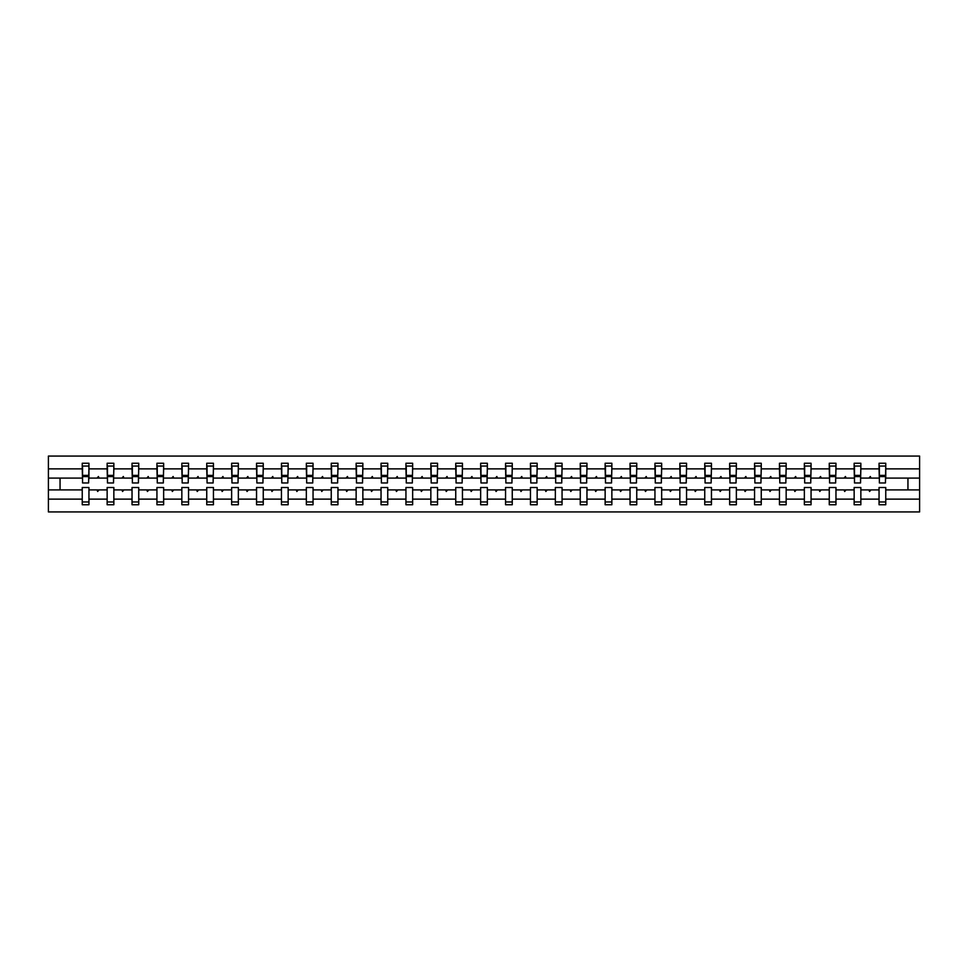 <?xml version="1.0" encoding="UTF-8"?>
<svg xmlns="http://www.w3.org/2000/svg" width="968" height="968" viewBox="0 0 968 968"><rect width="100%" height="100%" fill="white"/><g stroke="black" fill="none" stroke-linecap="round" stroke-linejoin="round"><path stroke-width="1.45" d="M879.053 499.125L860.855 499.125L860.855 487.509L854.151 487.509L854.151 499.125L835.965 499.125L835.965 487.509L829.261 487.509L829.261 499.125L811.063 499.125L811.063 487.509L804.36 487.509L804.36 499.125L786.161 499.125L786.161 487.509L779.458 487.509L779.458 499.125L761.259 499.125L761.259 487.509L754.556 487.509L754.556 499.125L736.358 499.125L736.358 487.509L729.654 487.509L729.654 499.125L711.456 499.125L711.456 487.509L704.752 487.509L704.752 499.125L686.554 499.125L686.554 487.509L679.851 487.509L679.851 499.125L661.652 499.125L661.652 487.509L654.949 487.509L654.949 499.125L636.75 499.125L636.75 487.509L630.047 487.509L630.047 499.125L611.861 499.125L611.861 487.509L605.145 487.509L605.145 499.125L586.959 499.125L586.959 487.509L580.255 487.509L580.255 499.125L562.057 499.125L562.057 487.509L555.354 487.509L555.354 499.125L537.155 499.125L537.155 487.509L530.452 487.509L530.452 499.125L512.254 499.125L512.254 487.509L505.55 487.509L505.55 499.125L487.352 499.125L487.352 487.509L480.648 487.509L480.648 499.125L462.45 499.125L462.45 487.509L455.746 487.509L455.746 499.125L437.548 499.125L437.548 487.509L430.845 487.509L430.845 499.125L412.646 499.125L412.646 487.509L405.943 487.509L405.943 499.125L387.744 499.125L387.744 487.509L381.041 487.509L381.041 499.125L362.855 499.125L362.855 487.509L356.139 487.509L356.139 499.125L337.953 499.125L337.953 487.509L331.25 487.509L331.25 499.125L313.051 499.125L313.051 487.509L306.348 487.509L306.348 499.125L288.149 499.125L288.149 487.509L281.446 487.509L281.446 499.125L263.248 499.125L263.248 487.509L256.544 487.509L256.544 499.125L238.346 499.125L238.346 487.509L231.642 487.509L231.642 499.125L213.444 499.125L213.444 487.509L206.741 487.509L206.741 499.125L188.542 499.125L188.542 487.509L181.839 487.509L181.839 499.125L163.64 499.125L163.64 487.509L156.937 487.509L156.937 499.125L138.739 499.125L138.739 487.509L132.035 487.509L132.035 499.125L113.849 499.125L113.849 487.509L107.145 487.509L107.145 489.905L88.947 489.905L88.947 487.509L82.244 487.509L82.244 499.125L48.4 499.125L48.4 511.939L919.6 511.939L919.6 499.125L885.756 499.125L885.756 504.751L879.053 504.751L879.053 489.905L868.974 489.905L869.554 491.502L870.934 489.905M885.756 499.125L885.756 487.509L879.053 487.509L879.053 489.905M919.6 499.125L919.6 478.095L885.756 478.095L885.756 463.249L879.053 463.249L879.053 468.875L860.855 468.875L860.54 480.491M879.38 480.491L879.053 468.875M854.151 499.125L854.151 504.751L860.855 504.751L860.855 499.125M860.855 468.875L860.855 463.249L854.151 463.249L854.151 468.875L835.965 468.875L835.638 480.491M854.478 480.491L854.151 468.875M829.261 499.125L829.261 504.751L835.965 504.751L835.965 499.125M835.965 468.875L835.965 463.249L829.261 463.249L829.261 468.875L811.063 468.875L810.736 480.491M829.576 480.491L829.261 468.875M804.36 499.125L804.36 504.751L811.063 504.751L811.063 499.125M811.063 468.875L811.063 463.249L804.36 463.249L804.36 468.875L786.161 468.875L785.835 480.491M804.674 480.491L804.36 468.875M779.458 499.125L779.458 504.751L786.161 504.751L786.161 499.125M786.161 468.875L786.161 463.249L779.458 463.249L779.458 468.875L761.259 468.875L760.945 480.491M779.772 480.491L779.458 468.875M754.556 499.125L754.556 504.751L761.259 504.751L761.259 499.125M761.259 468.875L761.259 463.249L754.556 463.249L754.556 468.875L736.358 468.875L736.043 480.491M754.871 480.491L754.556 468.875M729.654 499.125L729.654 504.751L736.358 504.751L736.358 499.125M736.358 468.875L736.358 463.249L729.654 463.249L729.654 468.875L711.456 468.875L711.141 480.491M729.969 480.491L729.654 468.875M704.752 499.125L704.752 504.751L711.456 504.751L711.456 499.125M711.456 468.875L711.456 463.249L704.752 463.249L704.752 468.875L686.554 468.875L686.239 480.491M705.067 480.491L704.752 468.875M679.851 499.125L679.851 504.751L686.554 504.751L686.554 499.125M686.554 468.875L686.554 463.249L679.851 463.249L679.851 468.875L661.652 468.875L661.338 480.491M680.177 480.491L679.851 468.875M654.949 499.125L654.949 504.751L661.652 504.751L661.652 499.125M661.652 468.875L661.652 463.249L654.949 463.249L654.949 468.875L636.75 468.875L636.436 480.491M655.275 480.491L654.949 468.875M630.047 499.125L630.047 504.751L636.75 504.751L636.75 499.125M636.75 468.875L636.75 463.249L630.047 463.249L630.047 468.875L611.861 468.875L611.534 480.491M630.374 480.491L630.047 468.875M605.145 499.125L605.145 504.751L611.861 504.751L611.861 499.125M611.861 468.875L611.861 463.249L605.145 463.249L605.145 468.875L586.959 468.875L586.632 480.491M605.472 480.491L605.145 468.875M580.255 499.125L580.255 504.751L586.959 504.751L586.959 499.125M586.959 468.875L586.959 463.249L580.255 463.249L580.255 468.875L562.057 468.875L561.73 480.491M580.57 480.491L580.255 468.875M555.354 499.125L555.354 504.751L562.057 504.751L562.057 499.125M562.057 468.875L562.057 463.249L555.354 463.249L555.354 468.875L537.155 468.875L536.829 480.491M555.668 480.491L555.354 468.875M530.452 499.125L530.452 504.751L537.155 504.751L537.155 499.125M537.155 468.875L537.155 463.249L530.452 463.249L530.452 468.875L512.254 468.875L511.939 480.491M530.766 480.491L530.452 468.875M505.55 499.125L505.55 504.751L512.254 504.751L512.254 499.125M512.254 468.875L512.254 463.249L505.55 463.249L505.55 468.875L487.352 468.875L487.037 480.491M505.865 480.491L505.55 468.875M480.648 499.125L480.648 504.751L487.352 504.751L487.352 499.125M487.352 468.875L487.352 463.249L480.648 463.249L480.648 468.875L462.45 468.875L462.135 480.491M480.963 480.491L480.648 468.875M455.746 499.125L455.746 504.751L462.45 504.751L462.45 499.125M462.45 468.875L462.45 463.249L455.746 463.249L455.746 468.875L437.548 468.875L437.233 480.491M456.061 480.491L455.746 468.875M430.845 499.125L430.845 504.751L437.548 504.751L437.548 499.125M437.548 468.875L437.548 463.249L430.845 463.249L430.845 468.875L412.646 468.875L412.332 480.491M431.171 480.491L430.845 468.875M405.943 499.125L405.943 504.751L412.646 504.751L412.646 499.125M412.646 468.875L412.646 463.249L405.943 463.249L405.943 468.875L387.744 468.875L387.43 480.491M406.27 480.491L405.943 468.875M381.041 499.125L381.041 504.751L387.744 504.751L387.744 499.125M387.744 468.875L387.744 463.249L381.041 463.249L381.041 468.875L362.855 468.875L362.528 480.491M381.368 480.491L381.041 468.875M356.139 499.125L356.139 504.751L362.855 504.751L362.855 499.125M362.855 468.875L362.855 463.249L356.139 463.249L356.139 468.875L337.953 468.875L337.626 480.491M356.466 480.491L356.139 468.875M331.25 499.125L331.25 504.751L337.953 504.751L337.953 499.125M337.953 468.875L337.953 463.249L331.25 463.249L331.25 468.875L313.051 468.875L312.724 480.491M331.564 480.491L331.25 468.875M306.348 499.125L306.348 504.751L313.051 504.751L313.051 499.125M313.051 468.875L313.051 463.249L306.348 463.249L306.348 468.875L288.149 468.875L287.823 480.491M306.662 480.491L306.348 468.875M281.446 499.125L281.446 504.751L288.149 504.751L288.149 499.125M288.149 468.875L288.149 463.249L281.446 463.249L281.446 468.875L263.248 468.875L262.933 480.491M281.761 480.491L281.446 468.875M256.544 499.125L256.544 504.751L263.248 504.751L263.248 499.125M263.248 468.875L263.248 463.249L256.544 463.249L256.544 468.875L238.346 468.875L238.031 480.491M256.859 480.491L256.544 468.875M231.642 499.125L231.642 504.751L238.346 504.751L238.346 499.125M238.346 468.875L238.346 463.249L231.642 463.249L231.642 468.875L213.444 468.875L213.129 480.491M231.957 480.491L231.642 468.875M206.741 499.125L206.741 504.751L213.444 504.751L213.444 499.125M213.444 468.875L213.444 463.249L206.741 463.249L206.741 468.875L188.542 468.875L188.228 480.491M207.055 480.491L206.741 468.875M181.839 499.125L181.839 504.751L188.542 504.751L188.542 499.125M188.542 468.875L188.542 463.249L181.839 463.249L181.839 468.875L163.64 468.875L163.326 480.491M182.166 480.491L181.839 468.875M156.937 499.125L156.937 504.751L163.64 504.751L163.64 499.125M163.64 468.875L163.64 463.249L156.937 463.249L156.937 468.875L138.739 468.875L138.424 480.491M157.264 480.491L156.937 468.875M132.035 499.125L132.035 504.751L138.739 504.751L138.739 499.125M138.739 468.875L138.739 463.249L132.035 463.249L132.035 468.875L113.849 468.875L113.522 480.491M132.362 480.491L132.035 468.875M113.849 499.125L113.849 504.751L107.145 504.751L107.145 489.905M113.849 468.875L113.849 463.249L107.145 463.249L107.145 468.875L88.947 468.875L88.947 463.249L82.244 463.249L82.244 468.875L48.4 468.875L48.4 456.061L919.6 456.061L919.6 468.875L885.756 468.875M107.46 480.491L107.145 468.875M82.244 499.125L82.244 504.751L88.947 504.751L88.947 489.905M82.558 480.491L82.244 468.875M885.756 478.095L885.442 480.491M107.145 499.125L88.947 499.125M868.974 489.905L860.855 489.905M879.053 478.095L870.934 478.095L870.353 476.498L868.974 478.095L860.855 478.095M868.974 478.095L870.934 478.095M844.084 489.905L844.665 491.502L846.032 489.905L835.965 489.905M854.151 489.905L846.032 489.905M854.151 478.095L846.032 478.095L845.451 476.498L844.084 478.095L835.965 478.095M844.084 478.095L846.032 478.095M819.182 489.905L819.763 491.502L821.142 489.905L811.063 489.905M829.261 489.905L821.142 489.905M829.261 478.095L821.142 478.095L820.561 476.498L819.182 478.095L811.063 478.095M819.182 478.095L821.142 478.095M794.28 489.905L794.861 491.502L796.24 489.905L786.161 489.905M804.36 489.905L796.24 489.905M804.36 478.095L796.24 478.095L795.66 476.498L794.28 478.095L786.161 478.095M794.28 478.095L796.24 478.095M769.379 489.905L769.959 491.502L771.339 489.905L761.259 489.905M779.458 489.905L771.339 489.905M779.458 478.095L771.339 478.095L770.758 476.498L769.379 478.095L761.259 478.095M769.379 478.095L771.339 478.095M744.477 489.905L745.058 491.502L746.437 489.905L736.358 489.905M754.556 489.905L746.437 489.905M754.556 478.095L746.437 478.095L745.856 476.498L744.477 478.095L736.358 478.095M744.477 478.095L746.437 478.095M719.575 489.905L720.156 491.502L721.535 489.905L711.456 489.905M729.654 489.905L721.535 489.905M729.654 478.095L721.535 478.095L720.954 476.498L719.575 478.095L711.456 478.095M719.575 478.095L721.535 478.095M694.673 489.905L695.254 491.502L696.633 489.905L686.554 489.905M704.752 489.905L696.633 489.905M704.752 478.095L696.633 478.095L696.053 476.498L694.673 478.095L686.554 478.095M694.673 478.095L696.633 478.095M669.771 489.905L670.352 491.502L671.731 489.905L661.652 489.905M679.851 489.905L671.731 489.905M679.851 478.095L671.731 478.095L671.151 476.498L669.771 478.095L661.652 478.095M669.771 478.095L671.731 478.095M644.87 489.905L645.45 491.502L646.83 489.905L636.75 489.905M654.949 489.905L646.83 489.905M654.949 478.095L646.83 478.095L646.249 476.498L644.87 478.095L636.75 478.095M644.87 478.095L646.83 478.095M619.968 489.905L620.548 491.502L621.928 489.905L611.861 489.905M630.047 489.905L621.928 489.905M630.047 478.095L621.928 478.095L621.347 476.498L619.968 478.095L611.861 478.095M619.968 478.095L621.928 478.095M595.078 489.905L595.659 491.502L597.038 489.905L586.959 489.905M605.145 489.905L597.038 489.905M605.145 478.095L597.038 478.095L596.457 476.498L595.078 478.095L586.959 478.095M595.078 478.095L597.038 478.095M570.176 489.905L570.757 491.502L572.136 489.905L562.057 489.905M580.255 489.905L572.136 489.905M580.255 478.095L572.136 478.095L571.556 476.498L570.176 478.095L562.057 478.095M570.176 478.095L572.136 478.095M545.274 489.905L545.855 491.502L547.235 489.905L537.155 489.905M555.354 489.905L547.235 489.905M555.354 478.095L547.235 478.095L546.654 476.498L545.274 478.095L537.155 478.095M545.274 478.095L547.235 478.095M520.373 489.905L520.953 491.502L522.333 489.905L512.254 489.905M530.452 489.905L522.333 489.905M530.452 478.095L522.333 478.095L521.752 476.498L520.373 478.095L512.254 478.095M520.373 478.095L522.333 478.095M495.471 489.905L496.052 491.502L497.431 489.905L487.352 489.905M505.55 489.905L497.431 489.905M505.55 478.095L497.431 478.095L496.85 476.498L495.471 478.095L487.352 478.095M495.471 478.095L497.431 478.095M470.569 489.905L471.15 491.502L472.529 489.905L462.45 489.905M480.648 489.905L472.529 489.905M480.648 478.095L472.529 478.095L471.948 476.498L470.569 478.095L462.45 478.095M470.569 478.095L472.529 478.095M445.667 489.905L446.248 491.502L447.627 489.905L437.548 489.905M455.746 489.905L447.627 489.905M455.746 478.095L447.627 478.095L447.047 476.498L445.667 478.095L437.548 478.095M445.667 478.095L447.627 478.095M420.765 489.905L421.346 491.502L422.726 489.905L412.646 489.905M430.845 489.905L422.726 489.905M430.845 478.095L422.726 478.095L422.145 476.498L420.765 478.095L412.646 478.095M420.765 478.095L422.726 478.095M395.864 489.905L396.444 491.502L397.824 489.905L387.744 489.905M405.943 489.905L397.824 489.905M405.943 478.095L397.824 478.095L397.243 476.498L395.864 478.095L387.744 478.095M395.864 478.095L397.824 478.095M370.962 489.905L371.543 491.502L372.922 489.905L362.855 489.905M381.041 489.905L372.922 489.905M381.041 478.095L372.922 478.095L372.341 476.498L370.962 478.095L362.855 478.095M370.962 478.095L372.922 478.095M346.072 489.905L346.653 491.502L348.032 489.905L337.953 489.905M356.139 489.905L348.032 489.905M356.139 478.095L348.032 478.095L347.451 476.498L346.072 478.095L337.953 478.095M346.072 478.095L348.032 478.095M321.17 489.905L321.751 491.502L323.13 489.905L313.051 489.905M331.25 489.905L323.13 489.905M331.25 478.095L323.13 478.095L322.55 476.498L321.17 478.095L313.051 478.095M321.17 478.095L323.13 478.095M296.268 489.905L296.849 491.502L298.229 489.905L288.149 489.905M306.348 489.905L298.229 489.905M306.348 478.095L298.229 478.095L297.648 476.498L296.268 478.095L288.149 478.095M296.268 478.095L298.229 478.095M271.367 489.905L271.947 491.502L273.327 489.905L263.248 489.905M281.446 489.905L273.327 489.905M281.446 478.095L273.327 478.095L272.746 476.498L271.367 478.095L263.248 478.095M271.367 478.095L273.327 478.095M246.465 489.905L247.046 491.502L248.425 489.905L238.346 489.905M256.544 489.905L248.425 489.905M256.544 478.095L248.425 478.095L247.844 476.498L246.465 478.095L238.346 478.095M246.465 478.095L248.425 478.095M221.563 489.905L222.144 491.502L223.523 489.905L213.444 489.905M231.642 489.905L223.523 489.905M231.642 478.095L223.523 478.095L222.942 476.498L221.563 478.095L213.444 478.095M221.563 478.095L223.523 478.095M196.661 489.905L197.242 491.502L198.621 489.905L188.542 489.905M206.741 489.905L198.621 489.905M206.741 478.095L198.621 478.095L198.041 476.498L196.661 478.095L188.542 478.095M196.661 478.095L198.621 478.095M171.759 489.905L172.34 491.502L173.72 489.905L163.64 489.905M181.839 489.905L173.72 489.905M181.839 478.095L173.72 478.095L173.139 476.498L171.759 478.095L163.64 478.095M171.759 478.095L173.72 478.095M146.858 489.905L147.438 491.502L148.818 489.905L138.739 489.905M156.937 489.905L148.818 489.905M156.937 478.095L148.818 478.095L148.237 476.498L146.858 478.095L138.739 478.095M146.858 478.095L148.818 478.095M121.968 489.905L122.549 491.502L123.916 489.905L113.849 489.905M132.035 489.905L123.916 489.905M132.035 478.095L123.916 478.095L123.335 476.498L121.968 478.095L113.849 478.095M121.968 478.095L123.916 478.095M97.066 489.905L97.647 491.502L99.026 489.905M107.145 478.095L99.026 478.095L98.446 476.498L97.066 478.095L88.947 478.095L88.947 468.875M97.066 478.095L99.026 478.095M88.947 478.095L88.62 480.491M82.244 489.905L48.4 489.905L48.4 468.875M48.4 499.125L48.4 489.905M82.244 478.095L48.4 478.095M919.6 478.095L919.6 468.875M60.052 489.905L60.052 478.095M907.948 478.095L907.948 489.905L885.756 489.905M919.6 489.905L907.948 489.905M88.62 466.044L82.244 466.044L88.947 466.044L88.62 482.959L82.558 482.959L82.558 476.583L88.62 476.583M82.244 501.956L88.947 501.956M113.522 466.044L107.145 466.044L113.849 466.044L113.522 482.959L107.46 482.959L107.46 476.583L113.522 476.583M107.145 501.956L113.849 501.956M138.424 466.044L132.035 466.044L138.739 466.044L138.424 482.959L132.362 482.959L132.362 476.583L138.424 476.583M132.035 501.956L138.739 501.956M163.326 466.044L156.937 466.044L163.64 466.044L163.326 482.959L157.264 482.959L157.264 476.583L163.326 476.583M156.937 501.956L163.64 501.956M188.228 466.044L181.839 466.044L188.542 466.044L188.228 482.959L182.166 482.959L182.166 476.583L188.228 476.583M181.839 501.956L188.542 501.956M213.129 466.044L206.741 466.044L213.444 466.044L213.129 482.959L207.055 482.959L207.055 476.583L213.129 476.583M206.741 501.956L213.444 501.956M238.031 466.044L231.642 466.044L238.346 466.044L238.031 482.959L231.957 482.959L231.957 476.583L238.031 476.583M231.642 501.956L238.346 501.956M262.933 466.044L256.544 466.044L263.248 466.044L262.933 482.959L256.859 482.959L256.859 476.583L262.933 476.583M256.544 501.956L263.248 501.956M287.823 466.044L281.446 466.044L288.149 466.044L287.823 482.959L281.761 482.959L281.761 476.583L287.823 476.583M281.446 501.956L288.149 501.956M312.724 466.044L306.348 466.044L313.051 466.044L312.724 482.959L306.662 482.959L306.662 476.583L312.724 476.583M306.348 501.956L313.051 501.956M337.626 466.044L331.25 466.044L337.953 466.044L337.626 482.959L331.564 482.959L331.564 476.583L337.626 476.583M331.25 501.956L337.953 501.956M362.528 466.044L356.139 466.044L362.855 466.044L362.528 482.959L356.466 482.959L356.466 476.583L362.528 476.583M356.139 501.956L362.855 501.956M387.43 466.044L381.041 466.044L387.744 466.044L387.43 482.959L381.368 482.959L381.368 476.583L387.43 476.583M381.041 501.956L387.744 501.956M412.332 466.044L405.943 466.044L412.646 466.044L412.332 482.959L406.27 482.959L406.27 476.583L412.332 476.583M405.943 501.956L412.646 501.956M437.233 466.044L430.845 466.044L437.548 466.044L437.233 482.959L431.171 482.959L431.171 476.583L437.233 476.583M430.845 501.956L437.548 501.956M462.135 466.044L455.746 466.044L462.45 466.044L462.135 482.959L456.061 482.959L456.061 476.583L462.135 476.583M455.746 501.956L462.45 501.956M487.037 466.044L480.648 466.044L487.352 466.044L487.037 482.959L480.963 482.959L480.963 476.583L487.037 476.583M480.648 501.956L487.352 501.956M511.939 466.044L505.55 466.044L512.254 466.044L511.939 482.959L505.865 482.959L505.865 476.583L511.939 476.583M505.55 501.956L512.254 501.956M536.829 466.044L530.452 466.044L537.155 466.044L536.829 482.959L530.766 482.959L530.766 476.583L536.829 476.583M530.452 501.956L537.155 501.956M561.73 466.044L555.354 466.044L562.057 466.044L561.73 482.959L555.668 482.959L555.668 476.583L561.73 476.583M555.354 501.956L562.057 501.956M586.632 466.044L580.255 466.044L586.959 466.044L586.632 482.959L580.57 482.959L580.57 476.583L586.632 476.583M580.255 501.956L586.959 501.956M611.534 466.044L605.145 466.044L611.861 466.044L611.534 482.959L605.472 482.959L605.472 476.583L611.534 476.583M605.145 501.956L611.861 501.956M636.436 466.044L630.047 466.044L636.75 466.044L636.436 482.959L630.374 482.959L630.374 476.583L636.436 476.583M630.047 501.956L636.75 501.956M661.338 466.044L654.949 466.044L661.652 466.044L661.338 482.959L655.275 482.959L655.275 476.583L661.338 476.583M654.949 501.956L661.652 501.956M686.239 466.044L679.851 466.044L686.554 466.044L686.239 482.959L680.177 482.959L680.177 476.583L686.239 476.583M679.851 501.956L686.554 501.956M711.141 466.044L704.752 466.044L711.456 466.044L711.141 482.959L705.067 482.959L705.067 476.583L711.141 476.583M704.752 501.956L711.456 501.956M736.043 466.044L729.654 466.044L736.358 466.044L736.043 482.959L729.969 482.959L729.969 476.583L736.043 476.583M729.654 501.956L736.358 501.956M760.945 466.044L754.556 466.044L761.259 466.044L760.945 482.959L754.871 482.959L754.871 476.583L760.945 476.583M754.556 501.956L761.259 501.956M785.835 466.044L779.458 466.044L786.161 466.044L785.835 482.959L779.772 482.959L779.772 476.583L785.835 476.583M779.458 501.956L786.161 501.956M810.736 466.044L804.36 466.044L811.063 466.044L810.736 482.959L804.674 482.959L804.674 476.583L810.736 476.583M804.36 501.956L811.063 501.956M835.638 466.044L829.261 466.044L835.965 466.044L835.638 482.959L829.576 482.959L829.576 476.583L835.638 476.583M829.261 501.956L835.965 501.956M860.54 466.044L854.151 466.044L860.855 466.044L860.54 482.959L854.478 482.959L854.478 476.583L860.54 476.583M854.151 501.956L860.855 501.956M885.442 466.044L879.053 466.044L885.756 466.044L885.442 482.959L879.38 482.959L879.38 476.583L885.442 476.583M879.053 501.956L885.756 501.956M82.558 466.044L82.558 475.615L88.62 475.615M82.558 476.583L82.558 475.615M107.46 466.044L107.46 475.615L113.522 475.615M107.46 476.583L107.46 475.615M132.362 466.044L132.362 475.615L138.424 475.615M132.362 476.583L132.362 475.615M157.264 466.044L157.264 475.615L163.326 475.615M157.264 476.583L157.264 475.615M182.166 466.044L182.166 475.615L188.228 475.615M182.166 476.583L182.166 475.615M207.055 466.044L207.055 475.615L213.129 475.615M207.055 476.583L207.055 475.615M231.957 466.044L231.957 475.615L238.031 475.615M231.957 476.583L231.957 475.615M256.859 466.044L256.859 475.615L262.933 475.615M256.859 476.583L256.859 475.615M281.761 466.044L281.761 475.615L287.823 475.615M281.761 476.583L281.761 475.615M306.662 466.044L306.662 475.615L312.724 475.615M306.662 476.583L306.662 475.615M331.564 466.044L331.564 475.615L337.626 475.615M331.564 476.583L331.564 475.615M356.466 466.044L356.466 475.615L362.528 475.615M356.466 476.583L356.466 475.615M381.368 466.044L381.368 475.615L387.43 475.615M381.368 476.583L381.368 475.615M406.27 466.044L406.27 475.615L412.332 475.615M406.27 476.583L406.27 475.615M431.171 466.044L431.171 475.615L437.233 475.615M431.171 476.583L431.171 475.615M456.061 466.044L456.061 475.615L462.135 475.615M456.061 476.583L456.061 475.615M480.963 466.044L480.963 475.615L487.037 475.615M480.963 476.583L480.963 475.615M505.865 466.044L505.865 475.615L511.939 475.615M505.865 476.583L505.865 475.615M530.766 466.044L530.766 475.615L536.829 475.615M530.766 476.583L530.766 475.615M555.668 466.044L555.668 475.615L561.73 475.615M555.668 476.583L555.668 475.615M580.57 466.044L580.57 475.615L586.632 475.615M580.57 476.583L580.57 475.615M605.472 466.044L605.472 475.615L611.534 475.615M605.472 476.583L605.472 475.615M630.374 466.044L630.374 475.615L636.436 475.615M630.374 476.583L630.374 475.615M655.275 466.044L655.275 475.615L661.338 475.615M655.275 476.583L655.275 475.615M680.177 466.044L680.177 475.615L686.239 475.615M680.177 476.583L680.177 475.615M705.067 466.044L705.067 475.615L711.141 475.615M705.067 476.583L705.067 475.615M729.969 466.044L729.969 475.615L736.043 475.615M729.969 476.583L729.969 475.615M754.871 466.044L754.871 475.615L760.945 475.615M754.871 476.583L754.871 475.615M779.772 466.044L779.772 475.615L785.835 475.615M779.772 476.583L779.772 475.615M804.674 466.044L804.674 475.615L810.736 475.615M804.674 476.583L804.674 475.615M829.576 466.044L829.576 475.615L835.638 475.615M829.576 476.583L829.576 475.615M854.478 466.044L854.478 475.615L860.54 475.615M854.478 476.583L854.478 475.615M879.38 466.044L879.38 475.615L885.442 475.615M879.38 476.583L879.38 475.615M82.558 475.385L88.62 475.385M107.46 475.385L113.522 475.385M132.362 475.385L138.424 475.385M157.264 475.385L163.326 475.385M182.166 475.385L188.228 475.385M207.055 475.385L213.129 475.385M231.957 475.385L238.031 475.385M256.859 475.385L262.933 475.385M281.761 475.385L287.823 475.385M306.662 475.385L312.724 475.385M331.564 475.385L337.626 475.385M356.466 475.385L362.528 475.385M381.368 475.385L387.43 475.385M406.27 475.385L412.332 475.385M431.171 475.385L437.233 475.385M456.061 475.385L462.135 475.385M480.963 475.385L487.037 475.385M505.865 475.385L511.939 475.385M530.766 475.385L536.829 475.385M555.668 475.385L561.73 475.385M580.57 475.385L586.632 475.385M605.472 475.385L611.534 475.385M630.374 475.385L636.436 475.385M655.275 475.385L661.338 475.385M680.177 475.385L686.239 475.385M705.067 475.385L711.141 475.385M729.969 475.385L736.043 475.385M754.871 475.385L760.945 475.385M779.772 475.385L785.835 475.385M804.674 475.385L810.736 475.385M829.576 475.385L835.638 475.385M854.478 475.385L860.54 475.385M879.38 475.385L885.442 475.385"/></g></svg>
